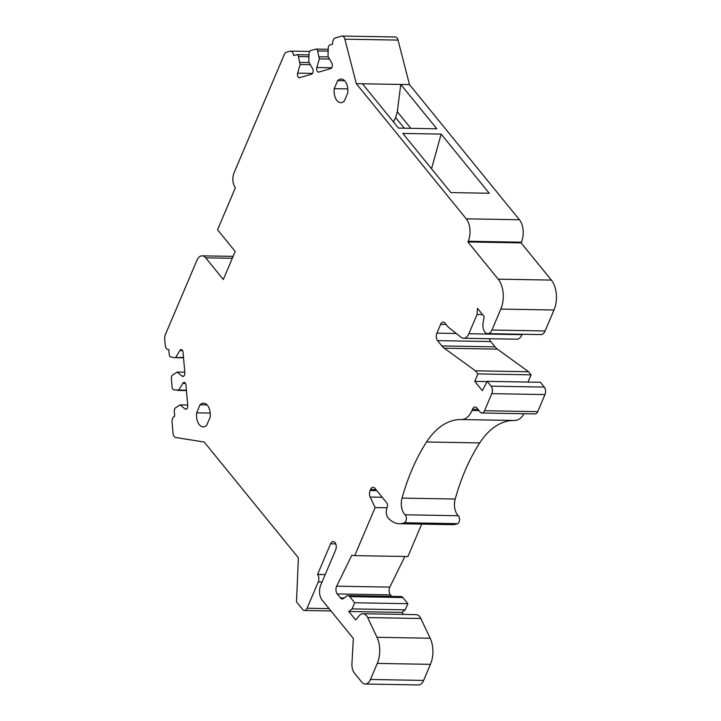 <?xml version="1.0" encoding="UTF-8"?>
<svg xmlns="http://www.w3.org/2000/svg" width="721" height="721" viewBox="0 0 721 721"><rect width="100%" height="100%" fill="white"/><g stroke="black" fill="none" stroke-linecap="round" stroke-linejoin="round"><path stroke-width="1.08" d="M420.83 618.51L367.665 617.582A10.734 6.264 -89 0 0 362.96 613.715L416.125 614.634A10.734 6.264 91 0 1 420.83 618.51L430.167 638.22A21.468 12.527 91 0 1 430.455 664.338L423.624 680.417A10.734 6.264 91 0 1 418.396 684.95L365.232 684.022A10.734 6.264 -89 0 1 361.699 682.057L354.471 673.162A10.734 6.264 91 0 1 351.947 663.59L353.344 638.455L322.08 600.016A10.734 6.264 -89 0 1 320.764 585.055L335.635 550.006A5.371 3.136 -89 0 0 335.932 544.463A5.371 3.136 -89 0 0 333.21 541.543A5.371 3.136 -89 0 0 330.597 543.805L317.573 574.475L325.198 574.601M367.665 617.582L376.993 637.292A21.468 12.527 -89 0 1 377.29 663.41L370.459 679.488L423.624 680.417M365.232 684.022A10.734 6.264 -89 0 0 370.459 679.488M362.96 613.715A10.734 6.264 -89 0 0 359.301 615.626L355.633 619.925L348.766 611.48L352.082 608.894L354.687 602.756L349.676 596.6L402.841 597.529A5.371 3.136 91 0 0 401.074 596.546L347.91 595.618A5.371 3.136 91 0 1 349.676 596.6M524.014 413.728A21.468 12.527 91 0 1 514.686 420.478L461.521 419.55A21.468 12.527 -89 0 1 461.44 419.55A85.871 50.11 -89 0 0 461.116 419.541A85.871 50.11 -89 0 0 426.571 441.982A173.896 101.472 -89 0 0 402.039 498.103L455.203 499.031A12.879 7.516 91 0 0 458.277 515.722A4.29 2.505 91 0 1 459.529 520.057A4.29 2.505 91 0 1 457.583 523.671A35.96 20.981 91 0 1 452.491 524.654L399.326 523.725A35.96 20.981 -89 0 1 388.213 517.966A7.516 4.389 -89 0 1 387.141 507.323A3.217 1.884 -89 0 0 386.744 502.834L374.893 488.261A5.371 3.136 -89 0 0 373.127 487.279A5.371 3.136 -89 0 0 370.513 489.541L370.089 490.532A5.371 3.136 91 0 0 370.161 497.057L375.136 507.566L354.741 555.621L351.83 555.251L336.689 586.173A5.371 3.136 -89 0 0 337.221 593.951L340.465 597.943A5.371 3.136 91 0 0 342.232 598.935A5.371 3.136 91 0 0 343.584 598.439L346.567 596.114A5.371 3.136 91 0 1 347.91 595.618M399.326 523.725A35.96 20.981 -89 0 0 404.418 522.743A4.29 2.505 -89 0 0 406.356 519.129A4.29 2.505 -89 0 0 405.112 514.794A12.879 7.516 -89 0 1 402.039 498.103M461.521 419.55A21.468 12.527 -89 0 0 471.985 410.492L472.507 409.258A5.371 3.136 91 0 1 475.121 406.995A5.371 3.136 91 0 1 476.887 407.978L480.159 412.006A5.371 3.136 -89 0 0 481.925 412.998A5.371 3.136 -89 0 0 484.539 410.727L491.794 393.648A5.371 3.136 -89 0 0 491.136 386.168L487.225 381.355L540.389 382.283L544.301 387.087A5.371 3.136 91 0 1 544.959 394.567L537.713 411.655A5.371 3.136 91 0 1 535.09 413.926L481.925 412.998M446.119 324.486L440.612 324.387L436.899 333.147A5.371 3.136 91 0 0 437.557 340.627L441.874 345.936A21.468 12.527 -89 0 0 444.226 348.198L475.391 370.81L477.915 373.911L474.751 381.364L482.322 390.656L487.225 381.355M440.612 324.387A5.371 3.136 91 0 1 443.226 322.125A5.371 3.136 91 0 1 444.992 323.107L447.849 326.613A10.734 6.264 -89 0 0 448.85 327.613L461.125 337.302A10.734 6.264 -89 0 0 463.648 338.266A10.734 6.264 -89 0 0 468.875 333.733L522.04 334.661A10.734 6.264 91 0 1 516.813 339.194L463.648 338.266M482.538 314.599L477.041 314.5L468.875 333.733M477.041 314.5L477.446 308.336L484.161 316.591L483.097 322.81A8.589 5.011 -89 0 0 487.757 333.652A8.589 5.011 -89 0 0 491.938 330.029L500.834 309.084A21.468 12.527 -89 0 0 498.184 279.162L467.929 241.959L468.226 241.265A16.105 9.4 -89 0 0 466.235 218.823L356.309 83.672L362.411 83.78L398.47 128.113L436.818 128.78L400.759 84.447L409.474 84.6L519.408 219.752A16.105 9.4 91 0 1 521.391 242.193L521.094 242.887L551.349 280.081A21.468 12.527 91 0 1 553.998 310.012L545.103 330.957A8.589 5.011 91 0 1 540.921 334.58L487.757 333.652M344.872 39.177A5.371 3.136 -89 0 0 342.096 36.05L395.261 36.978A5.371 3.136 91 0 1 398.037 40.097L344.872 39.177L356.309 83.672M342.096 36.05A5.371 3.136 -89 0 0 341.538 36.131L335.274 37.961A5.371 3.136 -89 0 0 332.642 44.152L329.821 44.981A3.217 1.884 -89 0 0 328.235 47.856L328.001 56.364L331.84 63.142A3.217 1.884 91 0 1 332.255 66.386A3.217 1.884 91 0 1 330.759 68.576L318.817 72.073A3.217 1.884 91 0 1 318.475 72.118A3.217 1.884 91 0 1 316.852 67.522L331.714 67.783M328.136 49.289L315.969 49.082A3.217 1.884 -89 0 1 317.637 50.957L319.331 58.897L316.852 67.522M315.969 49.082A3.217 1.884 -89 0 0 315.636 49.127L310.616 50.596A3.217 1.884 -89 0 0 309.03 53.471L308.795 61.979L312.635 68.756A3.217 1.884 91 0 1 313.049 72.01A3.217 1.884 91 0 1 311.553 74.2L299.612 77.688A3.217 1.884 91 0 1 299.269 77.733A3.217 1.884 91 0 1 297.647 73.136L312.508 73.398M308.93 54.904L296.764 54.697A3.217 1.884 -89 0 1 298.431 56.571L300.125 64.511L297.647 73.136M296.764 54.697A3.217 1.884 -89 0 0 296.43 54.742L293.609 55.571A5.371 3.136 -89 0 0 290.608 51.11A5.371 3.136 -89 0 0 290.04 51.182L286.354 52.263A5.371 3.136 -89 0 0 284.308 54.445L234.082 172.752A10.734 6.264 -89 0 0 235.406 187.712L217.562 229.765L235.208 251.467L223.303 279.505L205.656 257.803A10.734 6.264 -89 0 0 202.123 255.838A10.734 6.264 -89 0 0 196.896 260.371L165.271 334.868A5.371 3.136 -89 0 0 164.694 338.87L165.253 345.17A5.371 3.136 -89 0 0 168.263 349.631A5.371 3.136 -89 0 0 168.822 349.55L169.246 354.371A3.217 1.884 -89 0 0 170.895 357.03L174.617 357.625L183.494 357.391M182.566 350.595L179.889 350.55L175.861 357.265M179.889 350.55A3.217 1.884 91 0 1 181.241 349.622A3.217 1.884 91 0 1 183.044 352.29L184.846 372.694A3.217 1.884 91 0 1 182.936 376.452A3.217 1.884 91 0 1 182.152 376.146L183.729 376.173M185.459 383.392L182.792 383.347L178.763 390.052L173.797 389.827A3.217 1.884 -89 0 1 172.148 387.168L171.391 378.588A3.217 1.884 -89 0 1 172.499 375.118L177.168 372.072L182.152 376.146M182.792 383.347A3.217 1.884 91 0 1 184.143 382.409A3.217 1.884 91 0 1 185.946 385.086L187.748 405.481A3.217 1.884 91 0 1 185.838 409.249A3.217 1.884 91 0 1 185.054 408.942L186.631 408.969M330.993 610.966L304.469 610.507A5.371 3.136 -89 0 1 302.703 609.515L296.511 601.9L298.377 557.811L204.196 442.027L175.78 437.53A5.371 3.136 -89 0 1 173.031 433.087L172.085 422.398A5.371 3.136 -89 0 1 174.716 416.197L174.293 411.385A3.217 1.884 -89 0 1 175.392 407.915L180.07 404.869L185.054 408.942M304.469 610.507A5.371 3.136 -89 0 0 307.083 608.236L329.082 608.623M322.044 582.018L318.24 581.955L307.083 608.236M318.24 581.955A5.371 3.136 -89 0 0 317.573 574.475M347.738 93.036A11.806 6.895 -89 0 0 341.195 79.04A11.806 6.895 -89 0 0 337.653 80.635L334.238 88.665A11.806 6.895 -89 0 0 340.781 102.652A11.806 6.895 -89 0 0 344.323 101.066L347.738 93.036M210.135 417.198A11.806 6.895 -89 0 0 203.592 403.21A11.806 6.895 -89 0 0 200.05 404.805L196.644 412.836A11.806 6.895 -89 0 0 203.178 426.823A11.806 6.895 -89 0 0 206.729 425.228L210.135 417.198M398.037 40.097L409.474 84.6M528.015 382.067L531.08 374.839L528.556 371.739L497.4 349.126A21.468 12.527 91 0 1 495.039 346.855L490.722 341.556A5.371 3.136 91 0 1 489.568 338.717M514.686 420.478A21.468 12.527 91 0 1 514.605 420.478L461.602 419.559M455.203 499.031A173.896 101.472 91 0 1 479.735 442.91A85.871 50.11 91 0 1 513.92 420.469M354.741 555.621L407.906 556.549L421.677 524.113M404.841 556.495L389.854 587.092A5.371 3.136 91 0 0 390.385 594.879L337.221 593.951M391.602 596.384L390.385 594.879M403.571 614.418L401.93 612.408L405.247 609.822L407.852 603.684L402.841 597.529M401.93 612.408L348.766 611.48M405.247 609.822L352.082 608.894M407.852 603.684L354.687 602.756M375.136 507.566L386.961 507.773M474.751 381.364L487.108 381.58M531.08 374.839L477.915 373.911M528.556 371.739L475.391 370.81M467.929 241.959L521.094 242.887M441.153 134.106L402.805 133.439L450.913 192.588L489.262 193.255L441.153 134.106L431.537 168.759M404.283 128.212L395.613 117.559L397.334 111.719L400.759 84.447L362.411 83.78M329.542 59.077L319.331 58.897M328.325 56.941L319.142 56.788M310.336 64.692L300.125 64.511M309.12 62.556L299.936 62.403M183.531 357.778L174.617 357.625M184.81 372.207L177.168 372.072M177.519 390.421L186.433 390.575M178.763 390.052L186.397 390.187M187.712 405.004L180.07 404.869M395.613 117.559L393.486 121.984M334.238 88.665L347.81 88.899M196.644 412.836L210.208 413.07M337.653 80.635L344.683 80.752M200.05 404.805L207.08 404.923M430.167 638.22L376.993 637.292M430.455 664.338L377.29 663.41M340.465 597.943L344.133 598.015M336.689 586.173L389.854 587.092M370.161 497.057L382.22 497.265M370.089 490.532L376.831 490.65M376.011 489.64L370.513 489.541M457.583 523.671L404.418 522.743M458.277 515.722L405.112 514.794M426.571 441.982L479.735 442.91M479.023 410.61L471.985 410.492M472.507 409.258L478.005 409.357M537.713 411.655L484.539 410.727M491.794 393.648L544.959 394.567M544.301 387.087L491.136 386.168M444.226 348.198L497.4 349.126M441.874 345.936L495.039 346.855M437.557 340.627L490.722 341.556M436.899 333.147L456.294 333.49M545.103 330.957L491.938 330.029M553.998 310.012L500.834 309.084M551.349 280.081L498.184 279.162M468.226 241.265L521.391 242.193M519.408 219.752L466.235 218.823M317.637 50.957L328.019 51.137M298.431 56.571L308.813 56.752M232.315 258.271L205.656 257.803M335.743 543.895L330.597 543.805M397.334 111.719L410.844 128.329M309.624 51.434L290.608 51.11M233.126 256.37L202.123 255.838M168.831 349.64L168.263 349.631"/></g></svg>
